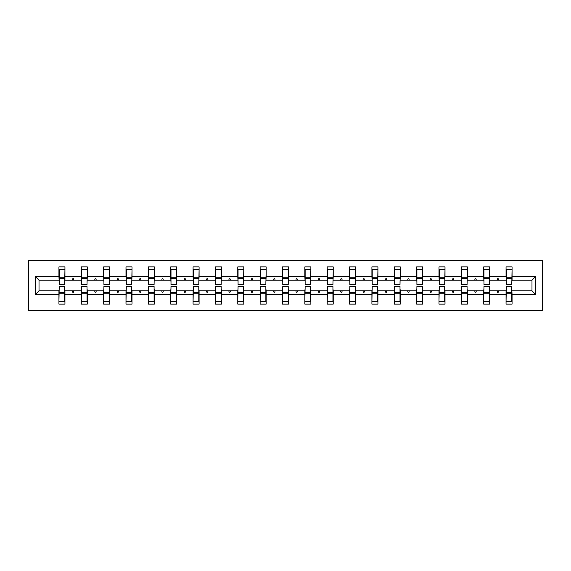 <?xml version="1.0" encoding="UTF-8"?>
<svg xmlns="http://www.w3.org/2000/svg" width="571" height="571" viewBox="0 0 571 571"><rect width="100%" height="100%" fill="white"/><g stroke="black" fill="none" stroke-linecap="round" stroke-linejoin="round"><path stroke-width="0.86" d="M28.55 310.581L542.45 310.581L542.45 260.419L28.55 260.419L28.55 310.581M506.334 288.655L506.049 290.803L489.711 290.803L489.426 288.655M535.712 294.529L531.986 290.803L531.986 280.197L535.712 276.471L535.712 294.529L512.066 294.529L512.066 304.129L506.049 304.129L506.049 290.803M531.986 280.197L512.066 280.197L512.066 266.871L506.049 266.871L506.049 276.471L489.711 276.471L489.426 282.345M506.334 282.345L506.049 276.471M483.98 288.655L483.694 290.803L467.356 290.803L467.071 288.655M506.049 294.529L489.711 294.529L489.711 304.129L483.694 304.129L483.694 290.803M489.711 276.471L489.711 266.871L483.694 266.871L483.694 276.471L467.356 276.471L467.071 282.345M483.98 282.345L483.694 276.471M461.625 288.655L461.339 290.803L445.002 290.803L444.716 288.655M483.694 294.529L467.356 294.529L467.356 304.129L461.339 304.129L461.339 290.803M467.356 276.471L467.356 266.871L461.339 266.871L461.339 276.471L445.002 276.471L444.716 282.345M461.625 282.345L461.339 276.471M439.27 288.655L438.985 290.803L422.647 290.803L422.362 288.655M461.339 294.529L445.002 294.529L445.002 304.129L438.985 304.129L438.985 290.803M445.002 276.471L445.002 266.871L438.985 266.871L438.985 276.471L422.647 276.471L422.362 282.345M439.27 282.345L438.985 276.471M416.916 288.655L416.623 290.803L400.292 290.803L400 288.655M438.985 294.529L422.647 294.529L422.647 304.129L416.623 304.129L416.623 290.803M422.647 276.471L422.647 266.871L416.623 266.871L416.623 276.471L400.292 276.471L400 282.345M416.916 282.345L416.623 276.471M394.554 288.655L394.268 290.803L377.931 290.803L377.645 288.655M416.623 294.529L400.292 294.529L400.292 304.129L394.268 304.129L394.268 290.803M400.292 276.471L400.292 266.871L394.268 266.871L394.268 276.471L377.931 276.471L377.645 282.345M394.554 282.345L394.268 276.471M372.199 288.655L371.914 290.803L355.576 290.803L355.29 288.655M394.268 294.529L377.931 294.529L377.931 304.129L371.914 304.129L371.914 290.803M377.931 276.471L377.931 266.871L371.914 266.871L371.914 276.471L355.576 276.471L355.29 282.345M372.199 282.345L371.914 276.471M349.845 288.655L349.559 290.803L333.221 290.803L332.936 288.655M371.914 294.529L355.576 294.529L355.576 304.129L349.559 304.129L349.559 290.803M355.576 276.471L355.576 266.871L349.559 266.871L349.559 276.471L333.221 276.471L332.936 282.345M349.845 282.345L349.559 276.471M327.49 288.655L327.204 290.803L310.867 290.803L310.581 288.655M349.559 294.529L333.221 294.529L333.221 304.129L327.204 304.129L327.204 290.803M333.221 276.471L333.221 266.871L327.204 266.871L327.204 276.471L310.867 276.471L310.581 282.345M327.49 282.345L327.204 276.471M305.135 288.655L304.85 290.803L288.512 290.803L288.219 288.655M327.204 294.529L310.867 294.529L310.867 304.129L304.85 304.129L304.85 290.803M310.867 276.471L310.867 266.871L304.85 266.871L304.85 276.471L288.512 276.471L288.219 282.345M305.135 282.345L304.85 276.471M282.781 288.655L282.488 290.803L266.15 290.803L265.865 288.655M304.85 294.529L288.512 294.529L288.512 304.129L282.488 304.129L282.488 290.803M288.512 276.471L288.512 266.871L282.488 266.871L282.488 276.471L266.15 276.471L265.865 282.345M282.781 282.345L282.488 276.471M260.419 288.655L260.133 290.803L243.796 290.803L243.51 288.655M282.488 294.529L266.15 294.529L266.15 304.129L260.133 304.129L260.133 290.803M266.15 276.471L266.15 266.871L260.133 266.871L260.133 276.471L243.796 276.471L243.51 282.345M260.419 282.345L260.133 276.471M238.064 288.655L237.779 290.803L221.441 290.803L221.155 288.655M260.133 294.529L243.796 294.529L243.796 304.129L237.779 304.129L237.779 290.803M243.796 276.471L243.796 266.871L237.779 266.871L237.779 276.471L221.441 276.471L221.155 282.345M238.064 282.345L237.779 276.471M215.71 288.655L215.424 290.803L199.086 290.803L198.801 288.655M237.779 294.529L221.441 294.529L221.441 304.129L215.424 304.129L215.424 290.803M221.441 276.471L221.441 266.871L215.424 266.871L215.424 276.471L199.086 276.471L198.801 282.345M215.71 282.345L215.424 276.471M193.355 288.655L193.069 290.803L176.732 290.803L176.446 288.655M215.424 294.529L199.086 294.529L199.086 304.129L193.069 304.129L193.069 290.803M199.086 276.471L199.086 266.871L193.069 266.871L193.069 276.471L176.732 276.471L176.446 282.345M193.355 282.345L193.069 276.471M171 288.655L170.708 290.803L154.377 290.803L154.084 288.655M193.069 294.529L176.732 294.529L176.732 304.129L170.708 304.129L170.708 290.803M176.732 276.471L176.732 266.871L170.708 266.871L170.708 276.471L154.377 276.471L154.084 282.345M171 282.345L170.708 276.471M148.638 288.655L148.353 290.803L132.015 290.803L131.73 288.655M170.708 294.529L154.377 294.529L154.377 304.129L148.353 304.129L148.353 290.803M154.377 276.471L154.377 266.871L148.353 266.871L148.353 276.471L132.015 276.471L131.73 282.345M148.638 282.345L148.353 276.471M126.284 288.655L125.998 290.803L109.661 290.803L109.375 288.655M148.353 294.529L132.015 294.529L132.015 304.129L125.998 304.129L125.998 290.803M132.015 276.471L132.015 266.871L125.998 266.871L125.998 276.471L109.661 276.471L109.375 282.345M126.284 282.345L125.998 276.471M103.929 288.655L103.644 290.803L87.306 290.803L87.02 288.655M125.998 294.529L109.661 294.529L109.661 304.129L103.644 304.129L103.644 290.803M109.661 276.471L109.661 266.871L103.644 266.871L103.644 276.471L87.306 276.471L87.02 282.345M103.929 282.345L103.644 276.471M81.574 288.655L81.289 290.803L64.951 290.803L64.951 304.129L58.934 304.129L58.934 290.803L39.014 290.803L35.288 294.529L35.288 276.471L39.014 280.197L39.014 290.803M103.644 294.529L87.306 294.529L87.306 304.129L81.289 304.129L81.289 290.803M87.306 276.471L87.306 266.871L81.289 266.871L81.289 276.471L64.951 276.471L64.951 266.871L58.934 266.871L58.934 276.471L35.288 276.471M81.574 282.345L81.289 276.471M59.22 288.655L58.934 290.803M59.22 282.345L58.934 276.471M511.78 288.655L512.066 294.529M512.066 280.197L511.78 282.345M489.711 294.529L489.711 290.803M467.356 294.529L467.356 290.803M445.002 294.529L445.002 290.803M422.647 294.529L422.647 290.803M400.292 294.529L400.292 290.803M377.931 294.529L377.931 290.803M355.576 294.529L355.576 290.803M333.221 294.529L333.221 290.803M310.867 294.529L310.867 290.803M288.512 294.529L288.512 290.803M266.15 294.529L266.15 290.803M243.796 294.529L243.796 290.803M221.441 294.529L221.441 290.803M199.086 294.529L199.086 290.803M176.732 294.529L176.732 290.803M154.377 294.529L154.377 290.803M132.015 294.529L132.015 290.803M109.661 294.529L109.661 290.803M87.306 294.529L87.306 290.803M535.712 276.471L512.066 276.471M81.289 294.529L64.951 294.529M58.934 294.529L35.288 294.529M496.998 280.197L498.761 280.197L498.24 278.762L497.527 278.762L496.998 280.197L489.711 280.197M506.049 280.197L498.761 280.197M496.998 290.803L497.527 292.238L498.24 292.238L498.761 290.803M474.644 280.197L476.407 280.197L475.886 278.762L475.165 278.762L474.644 280.197L467.356 280.197M483.694 280.197L476.407 280.197M474.644 290.803L475.165 292.238L475.886 292.238L476.407 290.803M452.289 280.197L454.052 280.197L453.531 278.762L452.81 278.762L452.289 280.197L445.002 280.197M461.339 280.197L454.052 280.197M452.289 290.803L452.81 292.238L453.531 292.238L454.052 290.803M429.934 280.197L431.69 280.197L431.169 278.762L430.455 278.762L429.934 280.197L422.647 280.197M438.985 280.197L431.69 280.197M429.934 290.803L430.455 292.238L431.169 292.238L431.69 290.803M407.58 280.197L409.336 280.197L408.815 278.762L408.101 278.762L407.58 280.197L400.292 280.197M416.623 280.197L409.336 280.197M407.58 290.803L408.101 292.238L408.815 292.238L409.336 290.803M385.225 280.197L386.981 280.197L386.46 278.762L385.746 278.762L385.225 280.197L377.931 280.197M394.268 280.197L386.981 280.197M385.225 290.803L385.746 292.238L386.46 292.238L386.981 290.803M362.863 280.197L364.626 280.197L364.105 278.762L363.384 278.762L362.863 280.197L355.576 280.197M371.914 280.197L364.626 280.197M362.863 290.803L363.384 292.238L364.105 292.238L364.626 290.803M340.509 280.197L342.272 280.197L341.751 278.762L341.03 278.762L340.509 280.197L333.221 280.197M349.559 280.197L342.272 280.197M340.509 290.803L341.03 292.238L341.751 292.238L342.272 290.803M318.154 280.197L319.917 280.197L319.389 278.762L318.675 278.762L318.154 280.197L310.867 280.197M327.204 280.197L319.917 280.197M318.154 290.803L318.675 292.238L319.389 292.238L319.917 290.803M295.799 280.197L297.555 280.197L297.034 278.762L296.32 278.762L295.799 280.197L288.512 280.197M304.85 280.197L297.555 280.197M295.799 290.803L296.32 292.238L297.034 292.238L297.555 290.803M273.445 280.197L275.201 280.197L274.68 278.762L273.966 278.762L273.445 280.197L266.15 280.197M282.488 280.197L275.201 280.197M273.445 290.803L273.966 292.238L274.68 292.238L275.201 290.803M251.083 280.197L252.846 280.197L252.325 278.762L251.611 278.762L251.083 280.197L243.796 280.197M260.133 280.197L252.846 280.197M251.083 290.803L251.611 292.238L252.325 292.238L252.846 290.803M228.728 280.197L230.491 280.197L229.97 278.762L229.249 278.762L228.728 280.197L221.441 280.197M237.779 280.197L230.491 280.197M228.728 290.803L229.249 292.238L229.97 292.238L230.491 290.803M206.374 280.197L208.137 280.197L207.616 278.762L206.895 278.762L206.374 280.197L199.086 280.197M215.424 280.197L208.137 280.197M206.374 290.803L206.895 292.238L207.616 292.238L208.137 290.803M184.019 280.197L185.775 280.197L185.254 278.762L184.54 278.762L184.019 280.197L176.732 280.197M193.069 280.197L185.775 280.197M184.019 290.803L184.54 292.238L185.254 292.238L185.775 290.803M161.664 280.197L163.42 280.197L162.899 278.762L162.185 278.762L161.664 280.197L154.377 280.197M170.708 280.197L163.42 280.197M161.664 290.803L162.185 292.238L162.899 292.238L163.42 290.803M139.31 280.197L141.066 280.197L140.545 278.762L139.831 278.762L139.31 280.197L132.015 280.197M148.353 280.197L141.066 280.197M139.31 290.803L139.831 292.238L140.545 292.238L141.066 290.803M116.948 280.197L118.711 280.197L118.19 278.762L117.469 278.762L116.948 280.197L109.661 280.197M125.998 280.197L118.711 280.197M116.948 290.803L117.469 292.238L118.19 292.238L118.711 290.803M94.593 280.197L96.356 280.197L95.835 278.762L95.114 278.762L94.593 280.197L87.306 280.197M103.644 280.197L96.356 280.197M94.593 290.803L95.114 292.238L95.835 292.238L96.356 290.803M72.239 280.197L74.002 280.197L73.473 278.762L72.76 278.762L72.239 280.197L64.951 280.197L64.951 276.471M81.289 280.197L74.002 280.197M72.239 290.803L72.76 292.238L73.473 292.238L74.002 290.803M64.666 288.655L64.951 290.803M64.951 280.197L64.666 282.345M58.934 280.197L39.014 280.197M531.986 290.803L512.066 290.803M59.22 278.834L59.22 269.376L64.951 269.376L64.666 284.565L59.22 284.565L59.22 278.834L64.666 278.834M64.666 292.166L64.666 301.624L58.934 301.624L59.22 286.435L64.666 286.435L64.666 292.166L59.22 292.166M81.574 278.834L81.574 269.376L87.306 269.376L87.02 284.565L81.574 284.565L81.574 278.834L87.02 278.834M87.02 292.166L87.02 301.624L81.289 301.624L81.574 286.435L87.02 286.435L87.02 292.166L81.574 292.166M103.929 278.834L103.929 269.376L109.661 269.376L109.375 284.565L103.929 284.565L103.929 278.834L109.375 278.834M109.375 292.166L109.375 301.624L103.644 301.624L103.929 286.435L109.375 286.435L109.375 292.166L103.929 292.166M126.284 278.834L126.284 269.376L132.015 269.376L131.73 284.565L126.284 284.565L126.284 278.834L131.73 278.834M131.73 292.166L131.73 301.624L125.998 301.624L126.284 286.435L131.73 286.435L131.73 292.166L126.284 292.166M148.638 278.834L148.638 269.376L154.377 269.376L154.084 284.565L148.638 284.565L148.638 278.834L154.084 278.834M154.084 292.166L154.084 301.624L148.353 301.624L148.638 286.435L154.084 286.435L154.084 292.166L148.638 292.166M171 278.834L171 269.376L176.732 269.376L176.446 284.565L171 284.565L171 278.834L176.446 278.834M176.446 292.166L176.446 301.624L170.708 301.624L171 286.435L176.446 286.435L176.446 292.166L171 292.166M193.355 278.834L193.355 269.376L199.086 269.376L198.801 284.565L193.355 284.565L193.355 278.834L198.801 278.834M198.801 292.166L198.801 301.624L193.069 301.624L193.355 286.435L198.801 286.435L198.801 292.166L193.355 292.166M215.71 278.834L215.71 269.376L221.441 269.376L221.155 284.565L215.71 284.565L215.71 278.834L221.155 278.834M221.155 292.166L221.155 301.624L215.424 301.624L215.71 286.435L221.155 286.435L221.155 292.166L215.71 292.166M238.064 278.834L238.064 269.376L243.796 269.376L243.51 284.565L238.064 284.565L238.064 278.834L243.51 278.834M243.51 292.166L243.51 301.624L237.779 301.624L238.064 286.435L243.51 286.435L243.51 292.166L238.064 292.166M260.419 278.834L260.419 269.376L266.15 269.376L265.865 284.565L260.419 284.565L260.419 278.834L265.865 278.834M265.865 292.166L265.865 301.624L260.133 301.624L260.419 286.435L265.865 286.435L265.865 292.166L260.419 292.166M282.781 278.834L282.781 269.376L288.512 269.376L288.219 284.565L282.781 284.565L282.781 278.834L288.219 278.834M288.219 292.166L288.219 301.624L282.488 301.624L282.781 286.435L288.219 286.435L288.219 292.166L282.781 292.166M305.135 278.834L305.135 269.376L310.867 269.376L310.581 284.565L305.135 284.565L305.135 278.834L310.581 278.834M310.581 292.166L310.581 301.624L304.85 301.624L305.135 286.435L310.581 286.435L310.581 292.166L305.135 292.166M327.49 278.834L327.49 269.376L333.221 269.376L332.936 284.565L327.49 284.565L327.49 278.834L332.936 278.834M332.936 292.166L332.936 301.624L327.204 301.624L327.49 286.435L332.936 286.435L332.936 292.166L327.49 292.166M349.845 278.834L349.845 269.376L355.576 269.376L355.29 284.565L349.845 284.565L349.845 278.834L355.29 278.834M355.29 292.166L355.29 301.624L349.559 301.624L349.845 286.435L355.29 286.435L355.29 292.166L349.845 292.166M372.199 278.834L372.199 269.376L377.931 269.376L377.645 284.565L372.199 284.565L372.199 278.834L377.645 278.834M377.645 292.166L377.645 301.624L371.914 301.624L372.199 286.435L377.645 286.435L377.645 292.166L372.199 292.166M394.554 278.834L394.554 269.376L400.292 269.376L400 284.565L394.554 284.565L394.554 278.834L400 278.834M400 292.166L400 301.624L394.268 301.624L394.554 286.435L400 286.435L400 292.166L394.554 292.166M416.916 278.834L416.916 269.376L422.647 269.376L422.362 284.565L416.916 284.565L416.916 278.834L422.362 278.834M422.362 292.166L422.362 301.624L416.623 301.624L416.916 286.435L422.362 286.435L422.362 292.166L416.916 292.166M439.27 278.834L439.27 269.376L445.002 269.376L444.716 284.565L439.27 284.565L439.27 278.834L444.716 278.834M444.716 292.166L444.716 301.624L438.985 301.624L439.27 286.435L444.716 286.435L444.716 292.166L439.27 292.166M461.625 278.834L461.625 269.376L467.356 269.376L467.071 284.565L461.625 284.565L461.625 278.834L467.071 278.834M467.071 292.166L467.071 301.624L461.339 301.624L461.625 286.435L467.071 286.435L467.071 292.166L461.625 292.166M483.98 278.834L483.98 269.376L489.711 269.376L489.426 284.565L483.98 284.565L483.98 278.834L489.426 278.834M489.426 292.166L489.426 301.624L483.694 301.624L483.98 286.435L489.426 286.435L489.426 292.166L483.98 292.166M506.334 278.834L506.334 269.376L512.066 269.376L511.78 284.565L506.334 284.565L506.334 278.834L511.78 278.834M511.78 292.166L511.78 301.624L506.049 301.624L506.334 286.435L511.78 286.435L511.78 292.166L506.334 292.166M64.666 293.023L59.22 293.023M59.22 277.977L64.666 277.977M81.574 277.977L87.02 277.977M103.929 277.977L109.375 277.977M87.02 293.023L81.574 293.023M109.375 293.023L103.929 293.023M126.284 277.977L131.73 277.977M148.638 277.977L154.084 277.977M131.73 293.023L126.284 293.023M154.084 293.023L148.638 293.023M171 277.977L176.446 277.977M176.446 293.023L171 293.023M193.355 277.977L198.801 277.977M198.801 293.023L193.355 293.023M215.71 277.977L221.155 277.977M221.155 293.023L215.71 293.023M238.064 277.977L243.51 277.977M243.51 293.023L238.064 293.023M260.419 277.977L265.865 277.977M265.865 293.023L260.419 293.023M282.781 277.977L288.219 277.977M288.219 293.023L282.781 293.023M305.135 277.977L310.581 277.977M310.581 293.023L305.135 293.023M327.49 277.977L332.936 277.977M332.936 293.023L327.49 293.023M349.845 277.977L355.29 277.977M355.29 293.023L349.845 293.023M372.199 277.977L377.645 277.977M377.645 293.023L372.199 293.023M394.554 277.977L400 277.977M400 293.023L394.554 293.023M416.916 277.977L422.362 277.977M422.362 293.023L416.916 293.023M439.27 277.977L444.716 277.977M444.716 293.023L439.27 293.023M461.625 277.977L467.071 277.977M467.071 293.023L461.625 293.023M483.98 277.977L489.426 277.977M489.426 293.023L483.98 293.023M506.334 277.977L511.78 277.977M511.78 293.023L506.334 293.023M64.666 293.237L59.22 293.237M59.22 277.763L64.666 277.763M81.574 277.763L87.02 277.763M103.929 277.763L109.375 277.763M87.02 293.237L81.574 293.237M109.375 293.237L103.929 293.237M126.284 277.763L131.73 277.763M148.638 277.763L154.084 277.763M131.73 293.237L126.284 293.237M154.084 293.237L148.638 293.237M171 277.763L176.446 277.763M176.446 293.237L171 293.237M193.355 277.763L198.801 277.763M198.801 293.237L193.355 293.237M215.71 277.763L221.155 277.763M221.155 293.237L215.71 293.237M238.064 277.763L243.51 277.763M243.51 293.237L238.064 293.237M260.419 277.763L265.865 277.763M265.865 293.237L260.419 293.237M282.781 277.763L288.219 277.763M288.219 293.237L282.781 293.237M305.135 277.763L310.581 277.763M310.581 293.237L305.135 293.237M327.49 277.763L332.936 277.763M332.936 293.237L327.49 293.237M349.845 277.763L355.29 277.763M355.29 293.237L349.845 293.237M372.199 277.763L377.645 277.763M377.645 293.237L372.199 293.237M394.554 277.763L400 277.763M400 293.237L394.554 293.237M416.916 277.763L422.362 277.763M422.362 293.237L416.916 293.237M439.27 277.763L444.716 277.763M444.716 293.237L439.27 293.237M461.625 277.763L467.071 277.763M467.071 293.237L461.625 293.237M483.98 277.763L489.426 277.763M489.426 293.237L483.98 293.237M506.334 277.763L511.78 277.763M511.78 293.237L506.334 293.237"/></g></svg>
